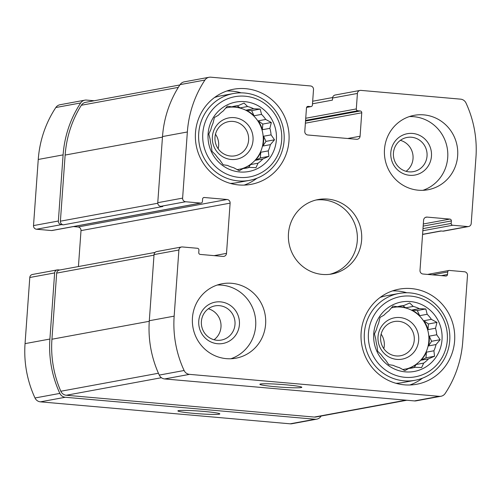 <?xml version="1.0" encoding="UTF-8"?>
<svg xmlns="http://www.w3.org/2000/svg" width="501" height="501" viewBox="0 0 501 501"><rect width="100%" height="100%" fill="white"/><g stroke="black" fill="none" stroke-linecap="round" stroke-linejoin="round"><path stroke-width="0.75" d="M391.425 307.852L397.418 306.744L392.978 306.067L388.845 310.914A31.538 30.536 79.6 0 0 383.973 315.185L380.065 317.396L378.618 323.233A31.538 30.536 79.6 0 0 376.502 329.47L374.454 333.923L375.8 339.246A31.538 30.536 79.6 0 0 377.002 345.778L377.641 351.226L381.142 354.664A31.538 30.536 79.6 0 0 385.344 359.731L388.782 364.672L393.216 365.342A31.538 30.536 79.6 0 0 399.291 367.596L404.883 370.646L408.785 368.435L415.104 367.271A31.538 30.536 79.6 0 1 411.979 368.022A31.538 30.536 79.6 0 1 408.785 368.435L402.798 369.538M403.737 305.579A31.538 30.536 79.6 0 0 400.543 305.992A31.538 30.536 79.6 0 0 397.418 306.744L403.737 305.579L409.73 302.98L413.231 306.418L405.735 307.796A31.538 30.536 -100.4 0 0 401.013 306.994A31.538 30.536 -100.4 0 0 396.241 306.963M407.194 368.73A31.538 30.536 79.6 0 0 428.731 335.369A31.538 30.536 79.6 0 0 400.6 307.075A31.538 30.536 79.6 0 0 395.821 307.038M411.809 310.05L417.289 310.532L419.681 315.668A31.538 30.536 -100.4 0 0 411.809 310.05L419.306 308.672A31.538 30.536 79.6 0 0 413.231 306.418M419.681 315.668L427.178 314.284A31.538 30.536 79.6 0 1 431.38 319.356L436.972 322.4L435.519 328.243L428.023 329.62A31.538 30.536 -100.4 0 0 423.884 320.734L431.38 319.356M429.225 336.146L431.618 341.281L428.524 345.928A31.538 30.536 -100.4 0 0 429.225 336.146L436.728 334.768A31.538 30.536 79.6 0 0 435.519 328.243M428.524 345.928L436.027 344.544A31.538 30.536 79.6 0 1 433.904 350.781L434.549 356.236L428.549 358.829L421.053 360.213A31.538 30.536 -100.4 0 0 426.407 352.165L433.904 350.781M407.607 368.655A31.538 30.536 -100.4 0 0 416.181 364.484L423.683 363.106A31.538 30.536 79.6 0 0 428.549 358.829M410.394 301.552A35.327 34.2 79.6 0 0 377.046 351.689A35.327 34.2 79.6 0 0 436.183 356.894A35.327 34.2 79.6 0 0 410.394 301.552M423.683 363.106L421.635 367.559L415.104 367.271M436.728 334.768L440.16 339.703L436.027 344.544M419.306 308.672L425.831 308.96L427.178 314.284M225.782 107.947L231.775 106.845L227.335 106.168L223.195 111.009A31.538 30.536 79.6 0 0 218.33 115.28L214.422 117.497L212.969 123.334A31.538 30.536 79.6 0 0 210.852 129.565L208.811 134.024L210.151 139.347A31.538 30.536 79.6 0 0 211.353 145.872L211.998 151.327L215.499 154.759A31.538 30.536 79.6 0 0 219.701 159.832L223.133 164.766L227.573 165.443A31.538 30.536 79.6 0 0 233.648 167.697L239.24 170.747L243.142 168.53L249.46 167.372A31.538 30.536 79.6 0 1 246.335 168.123A31.538 30.536 79.6 0 1 243.142 168.53L237.148 169.639M238.094 105.68A31.538 30.536 79.6 0 0 234.9 106.087A31.538 30.536 79.6 0 0 231.775 106.845L238.094 105.68L244.087 103.081L247.588 106.513L240.092 107.897A31.538 30.536 -100.4 0 0 235.37 107.095A31.538 30.536 -100.4 0 0 230.592 107.064M241.551 168.824A31.538 30.536 79.6 0 0 263.088 135.47A31.538 30.536 79.6 0 0 234.956 107.17A31.538 30.536 79.6 0 0 230.178 107.139M246.166 110.151L251.646 110.633L254.038 115.762A31.538 30.536 -100.4 0 0 246.166 110.151L253.663 108.767A31.538 30.536 79.6 0 0 247.588 106.513M254.038 115.762L261.535 114.385A31.538 30.536 79.6 0 1 265.737 119.451L271.329 122.501L269.876 128.337L262.38 129.721A31.538 30.536 -100.4 0 0 258.24 120.835L265.737 119.451M263.582 136.247L265.975 141.376L262.881 146.029A31.538 30.536 -100.4 0 0 263.582 136.247L271.079 134.863A31.538 30.536 79.6 0 0 269.876 128.337M262.881 146.029L270.377 144.645A31.538 30.536 79.6 0 1 268.26 150.882L268.905 156.331L262.906 158.93L255.41 160.314A31.538 30.536 -100.4 0 0 260.764 152.26L268.26 150.882M241.964 168.749A31.538 30.536 -100.4 0 0 250.538 164.585L258.034 163.201A31.538 30.536 79.6 0 0 262.906 158.93M244.751 101.647A35.327 34.2 79.6 0 0 211.403 151.784A35.327 34.2 79.6 0 0 270.54 156.988A35.327 34.2 79.6 0 0 244.751 101.647M258.034 163.201L255.992 167.66L249.46 167.372M271.079 134.863L274.517 139.804L270.377 144.645M253.663 108.767L260.188 109.061L261.535 114.385M411.478 137.236A17.385 16.834 79.6 0 0 407.088 137.443A17.385 16.834 79.6 0 0 393.686 157.59A17.385 16.834 79.6 0 0 413.388 171.636A17.385 16.834 79.6 0 0 427.059 153.744A17.385 16.834 79.6 0 0 411.478 137.236M400.38 140.343A17.385 16.834 -100.4 0 1 412.78 154.07A17.385 16.834 -100.4 0 1 406.086 171.317M233.046 121.424A17.385 16.834 79.6 0 0 228.656 121.63A17.385 16.834 79.6 0 0 215.255 141.783A17.385 16.834 79.6 0 0 234.956 155.824A17.385 16.834 79.6 0 0 248.628 137.938A17.385 16.834 79.6 0 0 233.046 121.424M215.486 134.218A17.385 16.834 -100.4 0 1 218.167 148.759M219.432 305.673A17.385 16.834 79.6 0 0 215.042 305.879A17.385 16.834 79.6 0 0 201.64 326.026A17.385 16.834 79.6 0 0 221.342 340.073A17.385 16.834 79.6 0 0 235.013 322.181A17.385 16.834 79.6 0 0 219.432 305.673M208.328 308.779A17.385 16.834 -100.4 0 1 220.728 322.506A17.385 16.834 -100.4 0 1 214.04 339.753M398.696 321.329A17.385 16.834 79.6 0 0 394.3 321.536A17.385 16.834 79.6 0 0 380.898 341.682A17.385 16.834 79.6 0 0 400.606 355.729A17.385 16.834 79.6 0 0 414.277 337.837A17.385 16.834 79.6 0 0 398.696 321.329M381.129 334.123A17.385 16.834 -100.4 0 1 383.81 348.665M451.351 220.916A1.685 1.628 -100.4 0 0 449.848 219.094L427.084 217.096A3.363 3.256 -100.4 0 0 423.595 220.158L419.995 270.383A3.363 3.256 -100.4 0 0 423.007 274.016L445.765 276.02A1.685 1.628 -100.4 0 0 447.512 274.492L447.694 271.98A1.685 1.628 -100.4 0 1 449.441 270.446L464.477 271.767A3.363 3.256 -100.4 0 1 467.489 275.406L462.749 341.538A107.233 103.82 -100.4 0 1 445.176 393.473A6.726 6.513 -100.4 0 1 439.296 396.335L189.51 374.36A6.726 6.513 -100.4 0 1 184.111 370.502A107.233 103.82 -100.4 0 1 174.154 316.15L178.895 250.018A3.363 3.256 -100.4 0 1 182.389 246.955L197.425 248.277A1.685 1.628 -100.4 0 1 198.935 250.093L198.753 252.604A1.685 1.628 -100.4 0 0 200.262 254.42L223.02 256.424A3.363 3.256 -100.4 0 0 226.515 253.362L230.116 203.137A3.363 3.256 -100.4 0 0 227.103 199.498L204.339 197.5A1.685 1.628 -100.4 0 0 202.592 199.029L202.417 201.54A1.685 1.628 -100.4 0 1 200.669 203.074L185.627 201.746A3.363 3.256 -100.4 0 1 182.614 198.114L187.355 131.982A107.233 103.82 -100.4 0 1 204.928 80.047A6.726 6.513 -100.4 0 1 210.808 77.185L310.501 85.953A3.363 3.256 -100.4 0 1 313.513 89.585L312.405 105.072A1.685 1.628 -100.4 0 1 310.658 106.607L308.221 106.387A1.685 1.628 -100.4 0 0 306.474 107.922L304.796 131.362A3.363 3.256 -100.4 0 0 307.808 134.994L356.58 139.284A3.363 3.256 -100.4 0 0 360.075 136.222L361.753 112.788A1.685 1.628 -100.4 0 0 360.25 110.965L357.808 110.752A1.685 1.628 -100.4 0 1 356.305 108.936L357.413 93.449L332.564 98.027A3.363 3.256 -100.4 0 1 335.207 95.008L360.056 90.424A3.363 3.256 -100.4 0 1 360.908 90.387L460.601 99.154A6.726 6.513 -100.4 0 1 465.999 103.018A107.233 103.82 -100.4 0 1 475.95 157.37L471.209 223.502A3.363 3.256 -100.4 0 1 467.715 226.565L452.679 225.243A1.685 1.628 -100.4 0 1 451.176 223.427L451.351 220.916L423.163 226.108M357.413 93.449A3.363 3.256 -100.4 0 1 360.056 90.424M468.567 226.527L443.717 231.105A3.363 3.256 -100.4 0 1 442.865 231.143L440.836 230.967L422.575 234.33M440.999 396.253L416.143 400.838A6.726 6.513 -100.4 0 1 414.446 400.919L164.654 378.944A6.726 6.513 -100.4 0 1 159.255 375.086A107.233 103.82 -100.4 0 1 149.304 320.728L154.045 254.596A3.363 3.256 -100.4 0 1 156.688 251.577L181.537 246.993M286.015 384.824A21.023 1.365 -175.9 0 0 259.919 384.192A21.023 1.365 -175.9 0 0 280.742 387.141A21.023 1.365 -175.9 0 0 301.777 387.192A21.023 1.365 -175.9 0 0 286.015 384.824M185.627 201.746L160.777 206.331A3.363 3.256 -100.4 0 1 157.765 202.692L162.506 136.56A107.233 103.82 -100.4 0 1 180.078 84.631A6.726 6.513 -100.4 0 1 184.262 81.845L209.111 77.26M321.141 416.037A107.233 103.82 -100.4 0 1 320.922 416.369A6.726 6.513 -100.4 0 1 315.041 419.237L290.192 423.815L40.399 401.846A6.726 6.513 -100.4 0 1 35.001 397.982A107.233 103.82 -100.4 0 1 25.05 343.63L29.791 277.498A3.363 3.256 -100.4 0 1 32.433 274.473L57.283 269.895A3.363 3.256 -100.4 0 1 58.135 269.857L59.738 269.995M316.738 419.155L291.889 423.74A6.726 6.513 -100.4 0 1 290.192 423.815M204.032 411.446A21.023 1.365 -175.9 0 0 177.936 410.814A21.023 1.365 -175.9 0 0 198.759 413.757A21.023 1.365 -175.9 0 0 219.795 413.813A21.023 1.365 -175.9 0 0 204.032 411.446M57.283 269.895A3.363 3.256 -100.4 0 0 54.64 272.92L49.9 339.052A107.233 103.82 -100.4 0 0 59.851 393.404A6.726 6.513 -100.4 0 0 65.255 397.262L315.041 419.237M78.432 266.551L81.005 230.617A3.363 3.256 -100.4 0 0 77.993 226.984L73.434 226.584M201.095 203.049L51.985 230.535A1.685 1.628 -100.4 0 1 51.559 230.554L36.523 229.233A3.363 3.256 -100.4 0 1 33.511 225.594L38.251 159.462A107.233 103.82 -100.4 0 1 55.824 107.527A6.726 6.513 -100.4 0 1 60.001 104.747L84.857 100.162A6.726 6.513 -100.4 0 1 86.554 100.081L94.182 100.751M84.857 100.162A6.726 6.513 -100.4 0 0 80.674 102.949A107.233 103.82 -100.4 0 0 63.101 154.884L58.36 221.016A3.363 3.256 -100.4 0 0 61.372 224.648L63.408 224.83A3.363 3.256 -100.4 0 1 60.396 221.191L65.136 155.059A107.233 103.82 -100.4 0 1 81.337 105.254A6.726 6.513 -100.4 0 1 85.602 102.336L179.859 84.963M160.777 206.331L162.812 206.506L63.408 224.83M332.564 98.027L332.413 100.125L312.499 103.795M418.379 190.211A37.844 36.642 -100.4 0 1 384.455 154.27A37.844 36.642 -100.4 0 1 414.214 115.324A37.844 36.642 -100.4 0 1 423.777 114.873A37.844 36.642 -100.4 0 1 457.701 150.814A37.844 36.642 -100.4 0 1 427.935 189.76A37.844 36.642 -100.4 0 1 418.379 190.211M226.327 358.647A37.844 36.642 -100.4 0 1 192.409 322.7A37.844 36.642 -100.4 0 1 222.168 283.754A37.844 36.642 -100.4 0 1 231.731 283.303A37.844 36.642 -100.4 0 1 265.649 319.25A37.844 36.642 -100.4 0 1 235.89 358.196A37.844 36.642 -100.4 0 1 226.327 358.647M245.684 88.677A48.359 46.818 79.6 0 0 233.466 89.247A48.359 46.818 79.6 0 0 196.185 145.296A48.359 46.818 79.6 0 0 250.995 184.368A48.359 46.818 79.6 0 0 289.027 134.6A48.359 46.818 79.6 0 0 245.684 88.677M411.327 288.576A48.359 46.818 79.6 0 0 399.109 289.152A48.359 46.818 79.6 0 0 361.828 345.195A48.359 46.818 79.6 0 0 416.638 384.267A48.359 46.818 79.6 0 0 454.67 334.505A48.359 46.818 79.6 0 0 411.327 288.576M327.754 199.091A37.844 36.642 79.6 0 0 318.191 199.542A37.844 36.642 79.6 0 0 289.021 243.398A37.844 36.642 79.6 0 0 331.912 273.978A37.844 36.642 79.6 0 0 361.672 235.032A37.844 36.642 79.6 0 0 327.754 199.091M406.818 400.249L315.993 416.989A6.726 6.513 -100.4 0 1 314.296 417.064L66.301 395.251A6.726 6.513 -100.4 0 1 60.834 391.243A107.233 103.82 -100.4 0 1 51.935 339.227L56.676 273.095A3.363 3.256 -100.4 0 1 59.318 270.077L155.041 252.429M329.727 274.31A37.844 36.642 79.6 0 0 357.244 234.693A37.844 36.642 79.6 0 0 323.402 199.893A37.844 36.642 79.6 0 0 316.031 200.005M406.818 292.753A48.359 46.818 79.6 0 0 397.863 291.056A48.359 46.818 79.6 0 0 392.471 290.899M409.818 385A48.359 46.818 79.6 0 0 422.562 378.155M399.047 293.442A44.157 42.748 79.6 0 0 365.01 344.613A44.157 42.748 79.6 0 0 415.053 380.284A44.157 42.748 79.6 0 0 449.773 334.85A44.157 42.748 79.6 0 0 410.2 292.916A44.157 42.748 79.6 0 0 399.047 293.442L386.409 295.765A44.157 42.748 79.6 0 0 380.134 297.444M395.953 383.29A44.157 42.748 79.6 0 0 402.416 382.614L415.053 380.284M399.848 317.54A21.023 20.359 79.6 0 0 379.996 347.381A21.023 20.359 79.6 0 0 415.197 350.481A21.023 20.359 79.6 0 0 399.848 317.54M410.789 296.11A40.788 39.491 79.6 0 0 372.274 354.007A40.788 39.491 79.6 0 0 440.567 360.012A40.788 39.491 79.6 0 0 410.789 296.11M241.175 92.854A48.359 46.818 79.6 0 0 232.22 91.157A48.359 46.818 79.6 0 0 226.828 91M244.169 185.094A48.359 46.818 79.6 0 0 256.913 178.256M233.397 93.537A44.157 42.748 79.6 0 0 199.36 144.708A44.157 42.748 79.6 0 0 249.404 180.385A44.157 42.748 79.6 0 0 284.13 134.944A44.157 42.748 79.6 0 0 244.551 93.011A44.157 42.748 79.6 0 0 233.397 93.537L220.766 95.866A44.157 42.748 79.6 0 0 214.491 97.538M230.31 183.385A44.157 42.748 79.6 0 0 236.773 182.715L249.404 180.385M234.205 117.635A21.023 20.359 79.6 0 0 214.353 147.482A21.023 20.359 79.6 0 0 249.554 150.576A21.023 20.359 79.6 0 0 234.205 117.635M245.139 96.211A40.788 39.491 79.6 0 0 206.631 154.108A40.788 39.491 79.6 0 0 274.924 160.113A40.788 39.491 79.6 0 0 245.139 96.211M230.855 358.76A37.844 36.642 79.6 0 0 255.479 318.473A37.844 36.642 79.6 0 0 221.786 285.138A37.844 36.642 79.6 0 0 217.265 285.031M220.59 301.878A21.023 20.359 79.6 0 0 200.738 331.725A21.023 20.359 79.6 0 0 235.94 334.818A21.023 20.359 79.6 0 0 220.59 301.878M422.9 190.324A37.844 36.642 79.6 0 0 447.525 150.043A37.844 36.642 79.6 0 0 413.839 116.702A37.844 36.642 79.6 0 0 409.311 116.595M412.636 133.448A21.023 20.359 79.6 0 0 392.784 163.288A21.023 20.359 79.6 0 0 427.986 166.388A21.023 20.359 79.6 0 0 412.636 133.448M250.538 164.585L248.577 167.534M260.764 152.26L260.357 157.909L268.905 156.331M260.357 157.909L255.41 160.314M265.975 141.376L274.517 139.804M258.24 120.835L262.787 124.073L271.329 122.501M262.787 124.073L262.38 129.721M251.646 110.633L260.188 109.061M237.211 105.843L240.092 107.897M416.181 364.484L414.221 367.433M426.407 352.165L426.007 357.808L434.549 356.236M426.007 357.808L421.053 360.213M431.618 341.281L440.16 339.703M423.884 320.734L428.43 323.978L436.972 322.4M428.43 323.978L428.023 329.62M417.289 310.532L425.831 308.96M402.854 305.742L405.735 307.796M467.715 226.565L442.865 231.143M439.296 396.335L414.446 400.919M189.51 374.36L164.654 378.944M184.111 370.502L159.255 375.086M174.154 316.15L149.304 320.728M178.895 250.018L154.045 254.596M182.614 198.114L157.765 202.692M187.355 131.982L162.506 136.56M204.928 80.047L180.078 84.631M452.679 225.243L422.831 230.742M451.176 223.427L422.988 228.619M449.848 219.094L423.32 223.985M427.084 217.096L425.424 217.396M447.512 274.492L441.325 275.631M447.694 271.98L432.225 274.83M65.255 397.262L40.399 401.846M59.851 393.404L35.001 397.982M49.9 339.052L25.05 343.63M54.64 272.92L29.791 277.498M226.515 253.362L214.14 255.642M230.116 203.137L81.005 230.617M227.103 199.498L77.993 226.984M204.339 197.5L203.512 197.651M200.669 203.074L51.559 230.554M61.372 224.648L36.523 229.233M58.36 221.016L33.511 225.594M63.101 154.884L38.251 159.462M80.674 102.949L55.824 107.527M310.658 106.607L306.618 107.352M308.221 106.387L307.389 106.544M360.075 136.222L347.7 138.508M361.753 112.788L305.378 123.177M360.25 110.965L305.535 121.054M357.808 110.752L305.579 120.378M356.305 108.936L305.735 118.255M157.771 203.249L60.396 221.191M162.468 137.124L65.136 155.059M178.318 87.381L81.337 105.254M154.007 255.159L56.676 273.095M149.267 321.291L51.935 339.227M158.429 373.258L60.834 391.243M161.416 377.716L66.301 395.251M405.96 400.167L314.296 417.064M449.015 270.465L427.566 274.416M311.083 106.588L306.593 107.414M332.633 97.545L312.68 101.221M441.262 231.005L422.568 234.449"/></g></svg>
